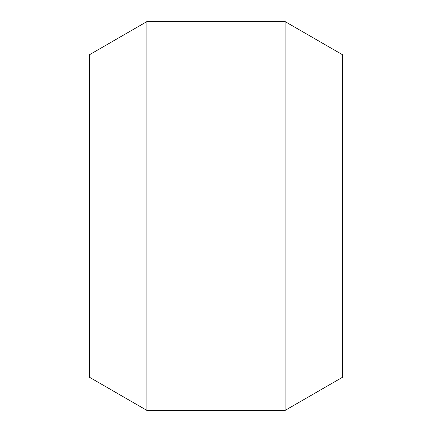 <?xml version="1.0" encoding="UTF-8"?>
<svg xmlns="http://www.w3.org/2000/svg" width="432" height="432" viewBox="0 0 432 432"><rect width="100%" height="100%" fill="white"/><g stroke="black" fill="none" stroke-linecap="round" stroke-linejoin="round"><path stroke-width="0.65" d="M285.12 21.6L342.36 54.648L342.36 377.352L285.12 410.4L285.12 21.6L146.88 21.6L146.88 410.4L89.64 377.352L89.64 54.648L146.88 21.6M285.12 410.4L146.88 410.4"/></g></svg>
